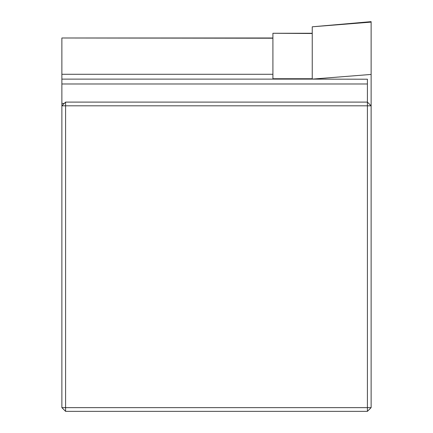 <?xml version="1.0" encoding="UTF-8"?>
<svg xmlns="http://www.w3.org/2000/svg" width="433" height="433" viewBox="0 0 433 433"><rect width="100%" height="100%" fill="white"/><g stroke="black" fill="none" stroke-linecap="round" stroke-linejoin="round"><path stroke-width="0.65" d="M61.876 407.637L65.589 411.35L65.589 407.637L367.411 407.637L367.411 105.814L65.589 105.814L65.589 407.637L61.876 407.637L61.876 37.99L272.909 38.218M312.242 79.125L367.411 79.212L367.411 102.101L371.124 105.814L371.124 407.637L367.411 407.637L367.411 411.35L371.124 407.637M312.242 78.741L272.909 78.741L272.909 33.271L312.242 33.498M65.589 102.101L61.876 105.814L65.589 105.814L65.589 102.101L367.411 102.101L367.411 105.814L371.124 105.814L371.124 74.438L312.242 79.115M367.411 411.35L65.589 411.35M312.242 78.866L312.242 26.803L371.124 22.11L371.124 74.438M371.124 22.11L371.124 21.65L312.242 26.803M61.876 74.281L272.909 74.281M61.876 83.98L367.411 83.98M61.876 103.422L64.268 103.422M61.876 37.99L272.909 37.99M61.876 79.115L326.233 79.115M272.909 33.271L312.242 33.271"/></g></svg>
